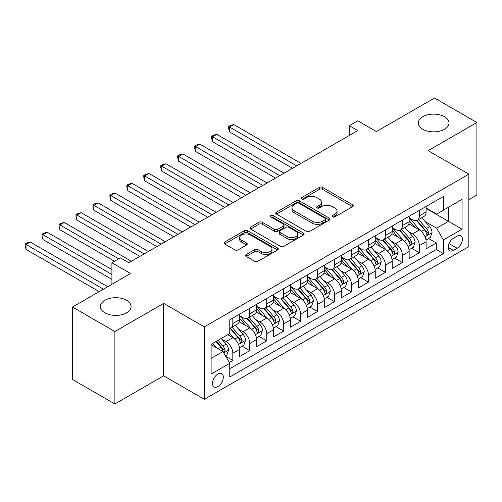 <?xml version="1.0" encoding="UTF-8"?>
<svg xmlns="http://www.w3.org/2000/svg" width="502" height="502" viewBox="0 0 502 502"><rect width="100%" height="100%" fill="white"/><g stroke="black" fill="none" stroke-linecap="round" stroke-linejoin="round"><path stroke-width="0.75" d="M332.562 216.864A1.65 0.954 0 0 0 334.897 216.864L352.58 206.655A2.353 1.362 0 0 0 353.27 205.694A2.353 1.362 0 0 0 352.58 204.728L322.623 187.434A2.353 1.362 0 0 0 319.291 187.434L301.608 197.644A1.65 0.954 0 0 0 301.125 198.315A1.65 0.954 0 0 0 301.608 198.987A1.65 0.954 0 0 0 303.936 198.987L306.226 197.669A7.53 4.349 0 0 1 316.881 197.669L319.372 199.112A7.53 4.349 0 0 1 321.581 202.187A7.53 4.349 0 0 1 319.372 205.262L317.088 206.579A1.65 0.954 0 0 0 316.605 207.251A1.65 0.954 0 0 0 317.088 207.928A1.65 0.954 0 0 0 319.416 207.928L321.707 206.604A7.53 4.349 0 0 1 332.355 206.604L334.853 208.048A7.53 4.349 0 0 1 337.062 211.122A7.53 4.349 0 0 1 334.853 214.197L332.562 215.515A1.65 0.954 0 0 0 332.079 216.193A1.65 0.954 0 0 0 332.562 216.864L332.562 215.515M126.586 300.29A15.349 8.86 0 0 0 109.856 298.37A15.349 8.86 0 0 0 100.381 306.553A15.349 8.86 0 0 0 104.88 312.821A15.349 8.86 0 0 0 121.603 314.741A15.349 8.86 0 0 0 131.078 306.553A15.349 8.86 0 0 0 126.586 300.29M444.515 116.734A15.349 8.86 0 0 0 427.786 114.814A15.349 8.86 0 0 0 418.317 123.003A15.349 8.86 0 0 0 422.809 129.265A15.349 8.86 0 0 0 439.532 131.185A15.349 8.86 0 0 0 449.008 123.003A15.349 8.86 0 0 0 444.515 116.734M217.893 386.584A7.674 4.43 120 0 0 222.907 379.826A7.674 4.43 120 0 0 221.727 373.676A7.674 4.43 120 0 0 217.893 374.053A7.674 4.43 120 0 0 212.879 380.817A7.674 4.43 120 0 0 214.059 386.967A7.674 4.43 120 0 0 217.893 386.584M246.225 254.508A2.353 1.362 0 0 0 245.534 255.468A2.353 1.362 0 0 0 246.225 256.428L254.633 261.278A2.353 1.362 0 0 0 257.959 261.278L277.6 249.94A2.353 1.362 0 0 0 278.29 248.979A2.353 1.362 0 0 0 277.6 248.019L247.643 230.725A2.353 1.362 0 0 0 244.311 230.725L224.67 242.064A2.353 1.362 0 0 0 223.98 243.024A2.353 1.362 0 0 0 224.67 243.985L234.823 249.845A2.353 1.362 0 0 0 238.155 249.845L246.557 244.995A2.353 1.362 0 0 0 247.248 244.035A2.353 1.362 0 0 0 246.557 243.068L241.525 240.163A6.294 3.633 0 0 1 239.68 237.597A6.294 3.633 0 0 1 243.564 234.233A6.294 3.633 0 0 1 250.429 235.024L270.151 246.413A6.294 3.633 0 0 1 271.996 248.979A6.294 3.633 0 0 1 268.106 252.337A6.294 3.633 0 0 1 261.247 251.552L257.959 249.651A2.353 1.362 0 0 0 254.633 249.651L246.225 254.508L246.225 256.428M468.843 199.608L476.9 194.958L476.9 122.513L434.512 98.034L376.431 131.568L357.782 120.8L349.304 125.695L357.782 130.589L128.87 262.747L120.392 257.852L111.915 262.747L111.915 284.283M114.883 331.521L114.883 403.966L163.633 375.816L163.633 303.371L114.883 331.521L72.495 307.042L130.57 273.515L111.915 262.747M163.633 303.371L204.327 326.871L468.843 174.15L468.843 246.595L204.327 399.316L204.327 326.871M476.9 122.513L428.15 150.656L468.843 174.15M306.396 231.397A2.353 1.362 0 0 0 309.721 231.397L329.362 220.058A2.353 1.362 0 0 0 330.052 219.098A2.353 1.362 0 0 0 329.362 218.138L299.405 200.838A2.353 1.362 0 0 0 296.073 200.838L276.433 212.177A2.353 1.362 0 0 0 275.742 213.137A2.353 1.362 0 0 0 276.433 214.097L306.396 231.397M271.35 217.215A1.65 0.954 0 0 1 273.019 217.454L273.019 215.49L303.478 233.079A2.353 1.362 0 0 1 304.168 234.039A2.353 1.362 0 0 1 303.478 234.999L283.843 246.338A2.353 1.362 0 0 1 280.511 246.338L250.554 229.044L250.554 227.117A2.353 1.362 0 0 0 249.864 228.084A2.353 1.362 0 0 0 250.554 229.044M250.554 227.117L258.957 222.267A2.353 1.362 0 0 1 262.289 222.267L274.437 229.282A2.353 1.362 0 0 0 277.763 229.282L283.341 226.063A2.353 1.362 0 0 0 284.032 225.103A2.353 1.362 0 0 0 283.341 224.143L270.691 216.839A1.65 0.954 0 0 1 270.208 216.167A1.65 0.954 0 0 1 271.224 215.289A1.65 0.954 0 0 1 273.019 215.49M114.883 403.966L72.495 379.487L72.495 307.042M229.295 362.482L232.815 360.449L225.781 356.389M221.777 339.095L226.032 341.555A9.594 5.541 60 0 1 232.815 353.301L239.598 349.386L239.598 356.533L249.77 350.66L242.058 346.204M238.732 329.306L242.987 331.766A9.594 5.541 60 0 1 249.77 343.512L256.553 339.597L256.553 346.744L266.725 340.871L259.013 336.415M255.687 319.517L259.942 321.977A9.594 5.541 60 0 1 266.725 333.723L273.508 329.808L273.508 336.955L283.68 331.082L275.968 326.626M272.642 309.728L276.903 312.188A9.594 5.541 60 0 1 283.68 323.934L290.463 320.019L290.463 327.166L300.642 321.293L292.923 316.837M289.598 299.939L293.858 302.399A9.594 5.541 60 0 1 300.642 314.145L307.425 310.23L307.425 317.377L317.597 311.497L309.878 307.048M306.559 290.15L310.813 292.603A9.594 5.541 60 0 1 317.597 304.356L324.38 300.441L324.38 307.582L334.552 301.708L326.84 297.259M323.514 280.361L327.768 282.814A9.594 5.541 60 0 1 334.552 294.561L341.335 290.645L341.335 297.793L351.507 291.919L343.795 287.464M340.469 270.572L344.723 273.025A9.594 5.541 60 0 1 351.507 284.772L358.29 280.856L358.29 288.004L368.462 282.13L360.75 277.675M357.424 260.776L361.685 263.236A9.594 5.541 60 0 1 368.462 274.983L375.245 271.067L375.245 278.215L385.423 272.341L377.705 267.886M374.379 250.987L378.64 253.447A9.594 5.541 60 0 1 385.423 265.194L392.206 261.278L392.206 268.426L402.378 262.552L394.66 258.097M391.34 241.198L395.595 243.658A9.594 5.541 60 0 1 402.378 255.405L409.161 251.489L409.161 258.637L419.333 252.763L419.333 245.616A9.594 5.541 -120 0 0 412.55 233.869L408.295 231.409M411.621 248.308L419.333 252.763M239.598 349.386A9.594 5.541 -120 0 0 232.815 337.639L227.726 334.702M256.553 339.597A9.594 5.541 -120 0 0 249.77 327.85L239.285 321.795M273.508 329.808A9.594 5.541 -120 0 0 266.725 318.061L256.24 312.006M290.463 320.019A9.594 5.541 -120 0 0 283.68 308.272L273.195 302.217M307.425 310.23A9.594 5.541 -120 0 0 300.642 298.477L290.156 292.428M324.38 300.441A9.594 5.541 -120 0 0 317.597 288.688L307.111 282.639M341.335 290.645A9.594 5.541 -120 0 0 334.552 278.899L324.066 272.843M358.29 280.856A9.594 5.541 -120 0 0 351.507 269.11L341.021 263.054M375.245 271.067A9.594 5.541 -120 0 0 368.462 259.321L357.976 253.265M392.206 261.278A9.594 5.541 -120 0 0 385.423 249.532L374.938 243.476M409.161 251.489A9.594 5.541 -120 0 0 402.378 239.743L391.893 233.687M457.146 236.122L453.413 238.274A7.436 4.292 120 0 0 448.562 244.825A7.436 4.292 120 0 0 449.698 250.78A7.436 4.292 120 0 0 453.413 250.41L457.146 248.258A7.436 4.292 120 0 0 462.003 241.707A7.436 4.292 120 0 0 460.861 235.752A7.436 4.292 120 0 0 457.146 236.122M211.11 358.39L222.982 351.538L229.765 363.285L229.765 376.996L443.41 253.642L443.41 239.937L436.627 228.19L425.25 221.62M229.765 363.285L211.11 374.053L211.11 344.297L229.765 333.529L229.765 319.818L443.41 196.47L443.41 210.175L462.066 199.407L462.066 229.169L443.41 239.937M239.598 315.708L242.987 317.666A9.594 5.541 60 0 0 247.787 318.142L254.564 314.227A9.594 5.541 -120 0 0 256.553 309.834L256.553 304.35M256.553 305.919L259.942 307.877A9.594 5.541 60 0 0 264.742 308.353L271.526 304.438A9.594 5.541 -120 0 0 273.508 300.045L273.508 294.561M273.508 296.13L276.903 298.088A9.594 5.541 60 0 0 281.697 298.565L288.481 294.649A9.594 5.541 -120 0 0 290.463 290.256L290.463 284.772M290.463 286.341L293.858 288.299A9.594 5.541 60 0 0 298.652 288.775L305.436 284.86A9.594 5.541 -120 0 0 307.425 280.467L307.425 274.983M307.425 276.552L310.813 278.51A9.594 5.541 60 0 0 315.607 278.986L322.391 275.071A9.594 5.541 -120 0 0 324.38 270.678L324.38 265.194M324.38 266.763L327.768 268.721A9.594 5.541 60 0 0 332.562 269.191L339.346 265.276A9.594 5.541 -120 0 0 341.335 260.889L341.335 255.405M341.335 256.974L344.723 258.932A9.594 5.541 60 0 0 349.524 259.402L356.307 255.487A9.594 5.541 -120 0 0 358.29 251.1L358.29 245.616M358.29 247.185L361.685 249.143A9.594 5.541 60 0 0 366.479 249.613L373.262 245.698A9.594 5.541 -120 0 0 375.245 241.305L375.245 235.827M375.245 237.39L378.64 239.347A9.594 5.541 60 0 0 383.434 239.824L390.217 235.909A9.594 5.541 -120 0 0 392.206 231.516L392.206 226.038M392.206 227.601L395.595 229.558A9.594 5.541 60 0 0 400.389 230.035L407.172 226.12A9.594 5.541 -120 0 0 409.161 221.727L409.161 216.249M229.765 368.769L436.288 249.532L436.288 242.974L426.116 248.848L426.116 241.7A9.594 5.541 -120 0 0 419.333 229.954L408.848 223.898M409.161 217.812L412.55 219.769A9.594 5.541 -120 0 0 417.344 220.246A9.594 5.541 -120 0 0 419.333 215.854L419.333 210.376M417.344 220.246L424.127 216.331A9.594 5.541 -120 0 0 426.116 211.938L426.116 206.454M232.815 318.061L232.815 323.539A9.594 5.541 60 0 1 230.826 327.931A9.594 5.541 60 0 1 229.765 328.321M230.826 327.931L237.609 324.016A9.594 5.541 -120 0 0 239.598 319.623L239.598 314.145M249.77 308.272L249.77 313.75A9.594 5.541 60 0 1 247.787 318.142M266.725 298.477L266.725 303.961A9.594 5.541 60 0 1 264.742 308.353M283.68 288.688L283.68 294.172A9.594 5.541 60 0 1 281.697 298.565M300.642 278.899L300.642 284.383A9.594 5.541 60 0 1 298.652 288.775M317.597 269.11L317.597 274.594A9.594 5.541 60 0 1 315.607 278.986M334.552 259.321L334.552 264.805A9.594 5.541 60 0 1 332.562 269.191M351.507 249.532L351.507 255.016A9.594 5.541 60 0 1 349.524 259.402M368.462 239.743L368.462 245.227A9.594 5.541 60 0 1 366.479 249.613M385.423 229.954L385.423 235.432A9.594 5.541 60 0 1 383.434 239.824M402.378 220.165L402.378 225.643A9.594 5.541 60 0 1 400.389 230.035M402.378 255.405L402.378 262.552M385.423 265.194L385.423 272.341M368.462 274.983L368.462 282.13M351.507 284.772L351.507 291.919M334.552 294.561L334.552 301.708M317.597 304.356L317.597 311.497M300.642 314.145L300.642 321.293M283.68 323.934L283.68 331.082M266.725 333.723L266.725 340.871M249.77 343.512L249.77 350.66M232.815 353.301L232.815 360.449M222.982 351.538L211.11 344.686M436.627 228.19L448.499 221.338L448.499 207.238L462.066 199.407M426.116 208.418L462.066 229.169M426.116 208.023L436.627 214.09L443.41 210.175M163.633 375.816L204.327 399.316M349.304 125.695L349.304 135.484M428.576 238.519L436.288 242.974M436.288 249.532L443.41 253.642M333.221 217.096L334.853 216.155A7.53 4.349 0 0 0 337.062 213.08L337.062 211.122M321.581 202.187L321.581 204.145A7.53 4.349 0 0 1 319.372 207.219L317.747 208.161M352.548 206.673L322.623 189.392A2.353 1.362 0 0 0 319.291 189.392L302.267 199.219M329.331 220.077L299.405 202.795A2.353 1.362 0 0 0 296.073 202.795L276.464 214.116M325.202 219.769A1.65 0.954 0 0 0 325.685 219.098A1.65 0.954 0 0 0 325.202 218.426L298.903 203.241A1.65 0.954 0 0 0 296.575 203.241L294.159 204.634A7.53 4.349 0 0 0 291.951 207.709A7.53 4.349 0 0 0 294.159 210.784L312.137 221.162A7.53 4.349 0 0 0 322.786 221.162L325.202 219.769L325.202 221.727A1.65 0.954 0 0 0 325.685 221.056L325.685 219.098M291.951 207.709L291.951 209.667A7.53 4.349 0 0 0 294.159 212.741L294.159 210.784M325.202 221.727L322.786 223.12A7.53 4.349 0 0 1 312.137 223.12L294.159 212.741M250.586 229.063L258.957 224.225L258.957 222.267M284.032 225.103L284.032 227.061A2.353 1.362 0 0 1 283.341 228.021L277.763 231.24A2.353 1.362 0 0 1 274.437 231.24L262.289 224.225A2.353 1.362 0 0 0 258.957 224.225M273.019 217.454L303.446 235.018M287.044 236.561A6.294 3.633 0 0 0 293.908 237.352A6.294 3.633 0 0 0 297.793 233.988A6.294 3.633 0 0 0 295.948 231.422L289.001 227.406A2.353 1.362 0 0 0 285.669 227.406L280.097 230.625A2.353 1.362 0 0 0 279.407 231.585A2.353 1.362 0 0 0 280.097 232.552L287.044 236.561L287.044 238.519A6.294 3.633 0 0 0 293.908 239.31A6.294 3.633 0 0 0 297.793 235.946L297.793 233.988M279.407 231.585L279.407 233.549A2.353 1.362 0 0 0 280.097 234.509L280.097 232.552M287.044 238.519L280.097 234.509M271.996 248.979L271.996 250.937A6.294 3.633 0 0 1 268.106 254.294A6.294 3.633 0 0 1 261.247 253.51L257.959 251.609A2.353 1.362 0 0 0 254.633 251.609L246.256 256.447M239.68 237.597L239.68 239.554A6.294 3.633 0 0 0 241.525 242.121L241.525 240.163M246.526 245.014L241.525 242.121M277.568 249.958L247.643 232.683A2.353 1.362 0 0 0 244.311 232.683L224.701 244.003M425.972 240.019L430.352 237.49L432.053 232.595A6.357 3.671 -120 0 0 429.574 226.628L421.831 217.661M420.274 230.575L411.088 219.932A18.342 10.592 -120 0 0 409.161 217.918M415.236 227.588L410.096 221.639A15.229 8.791 -120 0 0 409.161 220.616M300.98 163.382L233.75 124.565L229.508 127.012L229.508 131.907L292.503 168.277M416.484 220.591L424.322 229.665A6.357 3.671 60 0 1 426.587 234.039L427.045 234.792L427.905 234.672L428.62 232.865A6.357 3.671 -120 0 0 426.355 228.492L418.605 219.518M416.942 220.441L425.363 230.192A3.238 1.87 60 0 1 426.179 231.46L428.62 232.865M229.508 131.907L228.573 128.437L228.573 126.479L296.738 165.829M228.573 126.479L230.274 125.5L233.75 124.565M409.017 249.808L413.397 247.279L415.091 242.384A6.357 3.671 -120 0 0 412.619 236.417L404.869 227.45M403.319 240.364L394.133 229.721A18.342 10.592 -120 0 0 392.206 227.707M398.281 237.377L393.141 231.428A15.229 8.791 -120 0 0 392.206 230.405M284.019 173.171L216.789 134.354L212.553 136.801L212.553 141.702L275.542 178.066M399.529 230.38L407.36 239.454A6.357 3.671 60 0 1 409.626 243.828L410.09 244.587L410.95 244.461L411.665 242.654A6.357 3.671 -120 0 0 409.4 238.281L401.65 229.307M399.987 230.23L408.408 239.981A3.238 1.87 60 0 1 409.224 241.249L411.665 242.654M212.553 141.702L211.618 138.226L211.618 136.268L279.783 175.618M211.618 136.268L213.312 135.289L216.789 134.354M392.062 259.597L396.442 257.068L398.136 252.173A6.357 3.671 -120 0 0 395.664 246.206L387.914 237.239M386.364 250.153L377.178 239.517A18.342 10.592 -120 0 0 375.245 237.496M381.325 247.166L376.186 241.217A15.229 8.791 -120 0 0 375.245 240.194M267.064 182.96L199.834 144.149L195.598 146.597L195.598 151.491L258.586 187.855M382.568 240.169L390.405 249.243A6.357 3.671 60 0 1 392.671 253.623L393.135 254.376L393.995 254.25L394.704 252.443A6.357 3.671 -120 0 0 392.438 248.07L384.695 239.096M383.032 240.025L391.453 249.77A3.238 1.87 60 0 1 392.269 251.038L394.704 252.443M195.598 151.491L194.663 148.015L194.663 146.057L262.828 185.407M194.663 146.057L196.357 145.078L199.834 144.149M375.107 269.392L379.487 266.857L381.181 261.962A6.357 3.671 -120 0 0 378.709 255.995L370.959 247.028M369.409 259.942L360.216 249.306A18.342 10.592 -120 0 0 358.29 247.285M364.37 256.955L359.231 251.006A15.229 8.791 -120 0 0 358.29 249.983M250.109 192.749L182.879 153.938L178.637 156.386L178.637 161.28L241.631 197.644M365.613 249.958L373.45 259.032A6.357 3.671 60 0 1 375.716 263.412L376.18 264.165L377.04 264.039L377.749 262.232A6.357 3.671 -120 0 0 375.483 257.859L367.74 248.885M366.077 249.814L374.492 259.559A3.238 1.87 60 0 1 375.308 260.827L377.749 262.232M178.637 161.28L177.708 157.804L177.708 155.846L245.867 195.196M177.708 155.846L179.402 154.867L182.879 153.938M358.146 279.181L362.532 276.646L364.226 271.751A6.357 3.671 -120 0 0 361.747 265.79L354.004 256.817M352.448 269.731L343.261 259.095A18.342 10.592 -120 0 0 341.335 257.074M347.409 266.744L342.27 260.795A15.229 8.791 -120 0 0 341.335 259.772M233.154 202.538L165.924 163.727L161.682 166.175L161.682 171.069L224.676 207.439M348.658 259.747L356.495 268.821A6.357 3.671 60 0 1 358.761 273.201L359.219 273.954L360.078 273.835L360.794 272.028A6.357 3.671 -120 0 0 358.528 267.648L350.779 258.674M349.116 259.603L357.537 269.348A3.238 1.87 60 0 1 358.353 270.616L360.794 272.028M161.682 171.069L160.753 167.593L160.753 165.635L228.912 204.992M160.753 165.635L162.447 164.656L165.924 163.727M341.191 288.97L345.571 286.441L347.271 281.54A6.357 3.671 -120 0 0 344.792 275.579L337.049 266.606M335.493 279.52L326.306 268.884A18.342 10.592 -120 0 0 324.38 266.863M330.454 276.533L325.315 270.584A15.229 8.791 -120 0 0 324.38 269.561M216.199 212.333L148.968 173.516L144.727 175.964L144.727 180.858L207.721 217.228M331.703 269.536L339.54 278.61A6.357 3.671 60 0 1 341.806 282.99L342.264 283.743L343.123 283.624L343.839 281.817A6.357 3.671 -120 0 0 341.573 277.437L333.824 268.47M332.161 269.392L340.582 279.137A3.238 1.87 60 0 1 341.398 280.405L343.839 281.817M144.727 180.858L143.792 177.382L143.792 175.424L211.957 214.781M143.792 175.424L145.492 174.445L148.968 173.516M324.236 298.759L328.615 296.23L330.31 291.336A6.357 3.671 -120 0 0 327.837 285.368L320.088 276.395M318.538 289.309L309.351 278.673A18.342 10.592 -120 0 0 307.425 276.658M313.499 286.322L308.36 280.373A15.229 8.791 -120 0 0 307.425 279.35M199.238 222.122L132.007 183.305L127.772 185.753L127.772 190.647L190.76 227.017M314.748 279.332L322.579 288.399A6.357 3.671 60 0 1 324.844 292.779L325.309 293.532L326.168 293.413L326.884 291.606A6.357 3.671 -120 0 0 324.618 287.226L316.869 278.259M315.206 279.181L323.627 288.926A3.238 1.87 60 0 1 324.443 290.194L326.884 291.606M127.772 190.647L126.837 187.171L126.837 185.213L195.002 224.57M126.837 185.213L128.531 184.234L132.007 183.305M307.28 308.548L311.66 306.019L313.355 301.125A6.357 3.671 -120 0 0 310.882 295.157L303.133 286.184M301.583 299.098L292.396 288.462A18.342 10.592 -120 0 0 290.463 286.447M296.544 296.117L291.405 290.162A15.229 8.791 -120 0 0 290.463 289.139M182.282 231.911L115.052 193.094L110.816 195.542L110.816 200.436L173.805 236.806M297.786 289.121L305.624 298.188A6.357 3.671 60 0 1 307.889 302.568L308.353 303.321L309.213 303.202L309.922 301.395A6.357 3.671 -120 0 0 307.657 297.015L299.914 288.048M298.251 288.97L306.672 298.721A3.238 1.87 60 0 1 307.488 299.983L309.922 301.395M110.816 200.436L109.882 196.96L109.882 195.002L178.047 234.359M109.882 195.002L111.576 194.023L115.052 193.094M290.325 318.337L294.705 315.808L296.4 310.914A6.357 3.671 -120 0 0 293.927 304.946L286.178 295.973M284.628 308.887L275.435 298.251A18.342 10.592 -120 0 0 273.508 296.236M279.589 305.906L274.45 299.951A15.229 8.791 -120 0 0 273.508 298.928M165.327 241.7L98.097 202.883L93.855 205.331L93.855 210.225L156.85 246.595M280.831 298.91L288.669 307.983A6.357 3.671 60 0 1 290.934 312.357L291.398 313.11L292.258 312.991L292.967 311.184A6.357 3.671 -120 0 0 290.702 306.804L282.959 297.837M281.296 298.759L289.71 308.51A3.238 1.87 60 0 1 290.526 309.772L292.967 311.184M93.855 210.225L92.926 206.749L92.926 204.791L161.092 244.148M92.926 204.791L94.621 203.812L98.097 202.883M273.364 328.126L277.75 325.597L279.445 320.703A6.357 3.671 -120 0 0 276.966 314.735L269.223 305.768M267.666 318.676L258.48 308.04A18.342 10.592 -120 0 0 256.553 306.025M262.628 315.695L257.488 309.747A15.229 8.791 -120 0 0 256.553 308.724M148.372 251.489L81.142 212.672L76.9 215.12L76.9 220.014L139.895 256.384M263.876 308.699L271.714 317.772A6.357 3.671 60 0 1 273.979 322.146L274.443 322.899L275.297 322.78L276.012 320.973A6.357 3.671 -120 0 0 273.747 316.593L265.997 307.626M264.334 308.548L272.755 318.299A3.238 1.87 60 0 1 273.571 319.567L276.012 320.973M76.9 220.014L75.971 216.544L75.971 214.58L144.13 253.937M75.971 214.58L77.666 213.601L81.142 212.672M256.409 337.915L260.795 335.386L262.49 330.492A6.357 3.671 -120 0 0 260.011 324.524L252.268 315.557M250.711 328.471L241.525 317.829A18.342 10.592 -120 0 0 239.598 315.814M245.673 325.484L240.533 319.536A15.229 8.791 -120 0 0 239.598 318.513M131.417 261.278L64.187 222.461L59.945 224.909L59.945 229.803L114.456 261.278M246.921 318.488L254.759 327.561A6.357 3.671 60 0 1 257.024 331.935L257.482 332.688L258.342 332.569L259.057 330.762A6.357 3.671 -120 0 0 256.792 326.388L249.042 317.415M247.379 318.337L255.8 328.088A3.238 1.87 60 0 1 256.616 329.356L259.057 330.762M59.945 229.803L59.01 226.333L59.01 224.375L118.698 258.831M59.01 224.375L60.711 223.396L64.187 222.461M239.454 347.704L243.834 345.175L245.528 340.281A6.357 3.671 -120 0 0 243.056 334.313L235.306 325.346M233.756 338.26L229.703 333.56M228.717 335.273L228.059 334.508M111.915 269.599L47.226 232.25L42.99 234.698L42.99 239.598L111.915 279.388M229.966 328.277L237.797 337.35A6.357 3.671 60 0 1 240.063 341.724L240.527 342.483L241.387 342.358L242.102 340.551A6.357 3.671 -120 0 0 239.837 336.177L232.087 327.204M230.424 328.126L238.845 337.877A3.238 1.87 60 0 1 239.661 339.145L242.102 340.551M42.99 239.598L42.055 236.122L42.055 234.164L111.915 274.494M42.055 234.164L43.749 233.185L47.226 232.25M225.436 355.799L226.879 354.964L228.573 350.07A6.357 3.671 -120 0 0 226.101 344.102L221.225 338.455M216.669 347.899L212.741 343.349M211.762 345.062L211.11 344.309M107.679 286.73L30.271 242.046L26.035 244.493L26.035 249.387L99.195 291.624M215.967 341.492L220.842 347.139A6.357 3.671 60 0 1 223.108 351.519L223.572 352.272L224.432 352.147L225.147 350.34A6.357 3.671 -120 0 0 222.875 345.966L218 340.318M216.356 341.266L221.89 347.666A3.238 1.87 60 0 1 222.706 348.934L225.147 350.34M26.035 249.387L25.1 245.911L25.1 243.953L103.437 289.177M25.1 243.953L26.794 242.974L30.271 242.046M226.032 341.555L232.815 337.639M242.987 331.766L249.77 327.85M259.942 321.977L266.725 318.061M276.903 312.188L283.68 308.272M293.858 302.399L300.642 298.477M310.813 292.603L317.597 288.688M327.768 282.814L334.552 278.899M344.723 273.025L351.507 269.11M361.685 263.236L368.462 259.321M378.64 253.447L385.423 249.532M395.595 243.658L402.378 239.743M412.55 233.869L419.333 229.954M419.333 215.854L426.116 211.938M232.815 323.539L239.598 319.623M249.77 313.75L256.553 309.834M266.725 303.961L273.508 300.045M283.68 294.172L290.463 290.256M300.642 284.383L307.425 280.467M317.597 274.594L324.38 270.678M334.552 264.805L341.335 260.889M351.507 255.016L358.29 251.1M368.462 245.227L375.245 241.305M385.423 235.432L392.206 231.516M402.378 225.643L409.161 221.727M419.333 245.616L426.116 241.7M449.014 243.564L457.146 248.258M448.161 247.379L453.413 250.41M334.853 216.155L334.853 214.197M317.088 207.928L317.088 206.579M319.372 207.219L319.372 205.262M301.608 198.987L301.608 197.644M319.291 189.392L319.291 187.434M322.623 189.392L322.623 187.434M352.58 206.655L352.58 204.728M276.433 214.097L276.433 212.177M296.073 202.795L296.073 200.838M299.405 202.795L299.405 200.838M329.362 220.058L329.362 218.138M312.137 223.12L312.137 221.162M322.786 223.12L322.786 221.162M262.289 224.225L262.289 222.267M274.437 231.24L274.437 229.282M277.763 231.24L277.763 229.282M283.341 228.021L283.341 226.063M303.478 234.999L303.478 233.079M254.633 251.609L254.633 249.651M257.959 251.609L257.959 249.651M261.247 253.51L261.247 251.552M246.557 244.995L246.557 243.068M224.67 243.985L224.67 242.064M244.311 232.683L244.311 230.725M247.643 232.683L247.643 230.725M277.6 249.94L277.6 248.019M425.006 236.762L432.009 232.721M411.088 219.932L411.96 219.43M426.355 228.492L429.574 226.628M421.291 231.416L424.322 229.665M408.051 246.551L415.054 242.51M394.133 229.721L395.005 229.219M409.4 238.281L412.619 236.417M404.33 241.205L407.36 239.454M391.089 256.34L398.099 252.299M377.178 239.517L378.05 239.008M392.438 248.07L395.664 246.206M387.375 250.994L390.405 249.243M374.134 266.129L381.137 262.088M360.216 249.306L361.095 248.797M375.483 257.859L378.709 255.995M370.42 260.783L373.45 259.032M357.179 275.918L364.182 271.877M343.261 259.095L344.134 258.586M358.528 267.648L361.747 265.79M353.464 270.572L356.495 268.821M340.224 285.707L347.227 281.666M326.306 268.884L327.178 268.382M341.573 277.437L344.792 275.579M336.509 280.361L339.54 278.61M323.269 295.502L330.272 291.455M309.351 278.673L310.223 278.171M324.618 287.226L327.837 285.368M319.548 290.15L322.579 288.399M306.308 305.291L313.317 301.244M292.396 288.462L293.268 287.96M307.657 297.015L310.882 295.157M302.593 299.939L305.624 298.188M289.353 315.08L296.356 311.033M275.435 298.251L276.313 297.749M290.702 306.804L293.927 304.946M285.638 309.728L288.669 307.983M272.398 324.869L279.401 320.822M258.48 308.04L259.352 307.538M273.747 316.593L276.966 314.735M268.683 319.517L271.714 317.772M255.443 334.658L262.446 330.617M241.525 317.829L242.397 317.327M256.792 326.388L260.011 324.524M251.728 329.312L254.759 327.561M238.488 344.447L245.491 340.406M239.837 336.177L243.056 334.313M234.767 339.101L237.797 337.35M223.785 352.937L228.535 350.195M222.875 345.966L226.101 344.102M218.1 348.721L220.842 347.139"/></g></svg>
